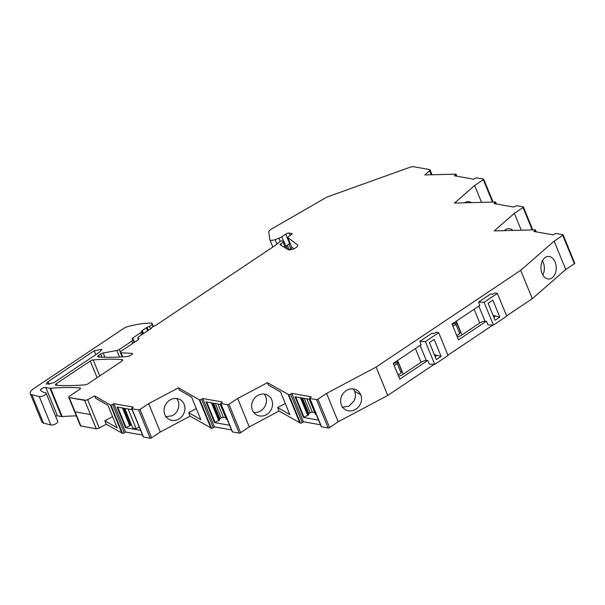<?xml version="1.0" encoding="UTF-8"?>
<svg xmlns="http://www.w3.org/2000/svg" width="605" height="605" viewBox="0 0 605 605"><rect width="100%" height="100%" fill="white"/><g stroke="black" fill="none" stroke-linecap="round" stroke-linejoin="round"><path stroke-width="0.91" d="M276.84 243.921L275.071 239.618A5.385 1.928 157.7 0 1 269.838 239.686A5.385 1.928 157.7 0 1 269.785 239.504L268.801 231.896A5.385 1.928 157.7 0 1 271.395 229.083L325.944 197.638A5.385 1.928 157.7 0 1 328.273 196.572L409.623 167.388A5.385 1.928 157.7 0 1 413.699 166.753L429.55 169.551A2.692 0.968 157.7 0 1 430.057 169.861A2.692 0.968 157.7 0 1 429.542 170.822L424.823 174.943L455.807 174.179A1.346 0.484 157.7 0 1 456.057 174.338A1.346 0.484 157.7 0 1 455.588 174.981L456.034 176.07M121.9 433.256L110.269 404.889L110.881 404.995A1.346 0.484 157.7 0 0 112.643 404.465L124.282 432.832A1.346 0.484 157.7 0 1 122.513 433.361L106.261 424.271L99.265 427.985A2.692 0.968 157.7 0 1 96.255 428.733L80.881 426.018L75.065 411.839L90.44 414.546L75.065 411.839L69.25 397.651L80.881 426.018A2.692 0.968 157.7 0 1 80.382 425.716L68.743 397.349A2.692 0.968 157.7 0 1 69.688 396.048L79.489 389.499A2.692 0.968 157.7 0 0 80.427 388.198A2.692 0.968 157.7 0 0 79.739 387.873L80.17 388.924M153.345 326.466L152.105 323.441A1.346 0.484 157.7 0 0 152.089 323.335A1.346 0.484 157.7 0 0 151.704 323.168A51.145 18.331 157.7 0 0 138.636 324.197A51.145 18.331 157.7 0 0 131.557 325.641A51.145 18.331 157.7 0 0 127.64 326.647A5.385 1.928 157.7 0 0 123.647 328.447L34.024 388.418A10.769 3.857 157.7 0 0 30.25 393.598A10.769 3.857 157.7 0 0 31.876 394.74L39.28 396.63A4.038 1.444 157.7 0 0 40.202 396.691A4.038 1.444 157.7 0 0 44.369 395.299A4.038 1.444 157.7 0 0 46.139 393.129A4.038 1.444 157.7 0 0 44.596 392.637A2.707 0.968 157.7 0 1 43.794 392.494L40.641 390.543A3.229 1.157 157.7 0 1 40.437 390.316A3.229 1.157 157.7 0 1 42.237 388.365A3.229 1.157 157.7 0 1 45.806 387.495L49.95 388.221A2.7 0.968 157.7 0 0 50.555 388.236L62.194 416.603L64.039 416.467A5.385 1.928 157.7 0 1 64.092 416.459A188.442 67.548 157.7 0 1 76.351 415.892M62.194 416.603A2.7 0.968 157.7 0 1 61.589 416.588L57.445 415.862L45.806 387.495M55.539 416.058A3.229 1.157 157.7 0 1 57.445 415.862M46.139 393.129L57.77 421.496A4.038 1.444 157.7 0 1 56 423.666A4.038 1.444 157.7 0 1 51.841 425.058A4.038 1.444 157.7 0 1 50.911 424.99L43.515 423.107A10.769 3.857 157.7 0 1 41.881 421.965L30.25 393.598M574.546 263.092A1.074 0.386 157.7 0 1 574.75 263.213A1.074 0.386 157.7 0 1 574.372 263.735L565.743 269.505L532.317 298.688L506.619 315.878M492.901 325.066L447.919 355.165M434.193 364.346L387.737 395.436L338.195 421.768L326.564 393.409L317.935 399.179A1.074 0.386 157.7 0 1 316.521 399.602L309.873 398.43A1.346 0.484 157.7 0 1 309.616 398.272A1.346 0.484 157.7 0 1 310.093 397.629L311.28 396.827L291.791 393.394L290.597 394.188A1.346 0.484 157.7 0 1 288.835 394.717L267.433 382.67L237.652 398.506L228.962 404.314L227.556 404.737L220.651 403.414L232.282 431.781A1.346 0.484 157.7 0 0 232.464 431.917A1.346 0.484 157.7 0 0 232.532 431.932L239.187 433.104L227.556 404.737M317.935 399.179L329.574 427.546L338.195 421.768M329.574 427.546A1.074 0.386 157.7 0 1 328.16 427.969L321.505 426.797A1.346 0.484 157.7 0 1 321.255 426.638L309.616 398.272M290.597 394.188L302.235 422.555L303.423 421.761L320.484 424.77M302.235 422.555A1.346 0.484 157.7 0 1 300.466 423.084L279.064 411.037L277.635 407.551L289.848 414.561L289.371 413.397L280.599 392.01L268.386 384.999L267.433 382.67M228.962 404.314L240.601 432.681L249.283 426.873L279.064 411.037M240.601 432.681A1.074 0.386 157.7 0 1 239.187 433.104M213.262 427.697A1.346 0.484 157.7 0 1 211.576 428.234A1.346 0.484 157.7 0 1 211.493 428.227L190.091 416.172L160.302 432.008L151.621 437.823L139.982 409.456L148.664 403.641L178.46 387.805L199.249 399.746L201.624 399.33L213.262 427.697L214.45 426.896L231.511 429.905M151.621 437.823A1.074 0.386 157.7 0 1 150.206 438.247L143.551 437.067A1.346 0.484 157.7 0 1 143.302 436.916L131.663 408.549A1.346 0.484 157.7 0 1 132.14 407.906L133.327 407.105L113.838 403.671L125.469 432.038L142.53 435.04M124.282 432.832L125.469 432.038M110.269 404.889L94.63 395.904L87.627 399.618A2.692 0.968 157.7 0 1 84.624 400.366L69.25 397.651L85.018 400.102L84.624 400.366L96.255 428.733L84.624 400.366L85.018 400.102L69.25 397.651A2.692 0.968 157.7 0 1 68.743 397.349M112.643 404.465L113.838 403.671M143.551 437.067L131.92 408.7A1.346 0.484 157.7 0 1 131.663 408.549M131.92 408.7L138.568 409.88L150.206 438.247M139.982 409.456A1.074 0.386 157.7 0 1 138.568 409.88M201.624 399.33L202.819 398.529L222.315 401.97L220.901 403.565L232.532 431.932M532.166 229.802L523.038 207.538L523.212 206.895L523.038 207.538L514.348 213.346L494.255 230.891L535.221 229.84A1.346 0.484 157.7 0 1 535.478 229.998A1.346 0.484 157.7 0 1 535.002 230.641L533.814 231.443L553.303 234.876L554.498 234.082A1.346 0.484 157.7 0 1 556.26 233.553L562.915 234.725A1.074 0.386 157.7 0 1 563.119 234.846A1.074 0.386 157.7 0 1 562.741 235.368L554.112 241.138L520.686 270.322L506.604 279.744L376.106 367.069L326.564 393.409M523.212 206.895L516.557 205.723L513.6 207.046L494.111 203.613L495.518 202.01L496.539 204.036M495.518 202.01L454.536 203.061L474.638 185.516L483.319 179.708L492.455 201.972M455.588 174.981L454.393 175.783L473.889 179.216L475.076 178.422A1.346 0.484 157.7 0 1 476.846 177.893L483.493 179.065A1.074 0.386 157.7 0 1 483.697 179.186A1.074 0.386 157.7 0 1 483.319 179.708M275.071 239.618L278.935 238.181L280.251 241.372M285.87 246.167L289.629 243.649L285.719 234.12L281.779 236.759A5.385 1.928 157.7 0 1 278.935 238.181M285.719 234.12A2.692 0.968 157.7 0 1 289.25 233.061L291.882 233.522A1.618 0.582 157.7 0 1 292.185 233.712A1.618 0.582 157.7 0 1 291.618 234.49L288.298 236.706A1.618 0.582 157.7 0 0 287.73 237.485A1.618 0.582 157.7 0 0 287.814 237.584L297.456 244.828A5.354 1.921 157.7 0 1 297.713 245.154A5.354 1.921 157.7 0 1 295.837 247.725A5.354 1.921 157.7 0 1 288.169 249.608L280.168 244.836A1.346 0.484 157.7 0 1 280.077 244.738A1.346 0.484 157.7 0 1 280.304 244.284L280.818 243.815A5.385 1.928 157.7 0 1 283.125 242.28A1.346 0.484 157.7 0 0 283.926 241.44A1.346 0.484 157.7 0 0 283.677 241.289L281.832 240.964A1.346 0.484 157.7 0 0 280.062 241.486L274.889 245.66L157.111 324.469L151.726 327.547A1.074 0.386 157.7 0 0 151.348 328.069L151.431 328.273M138.666 339.276L138.295 338.376A2.692 0.968 157.7 0 1 137.781 338.074A2.692 0.968 157.7 0 1 138.719 336.773L151.553 328.19A1.074 0.386 157.7 0 1 151.379 328.107A1.074 0.386 157.7 0 1 151.348 328.069M138.295 338.376A2.692 0.968 157.7 0 1 138.817 338.687A2.692 0.968 157.7 0 1 137.872 339.987L121.242 351.112A2.692 0.968 157.7 0 0 120.304 352.405L122.15 356.905M134.446 342.279L132.722 338.066A1.618 0.582 157.7 0 0 132.155 338.845A1.618 0.582 157.7 0 0 132.457 339.027L132.745 339.08A1.618 0.582 157.7 0 1 133.047 339.261A1.618 0.582 157.7 0 1 132.956 339.624L131.86 341.107L119.344 349.486A2.692 0.968 157.7 0 1 116.848 350.499L103.16 353.01A2.692 0.968 157.7 0 0 100.672 354.023L98.683 355.354A2.692 0.968 157.7 0 0 97.738 356.647A2.692 0.968 157.7 0 0 98.441 356.98A188.442 67.548 157.7 0 0 127.436 356.526A2.692 0.968 157.7 0 0 130.355 355.453L131.95 354.386A1.618 0.582 157.7 0 0 132.518 353.615A1.618 0.582 157.7 0 0 132.094 353.411L121.008 352.738A2.692 0.968 157.7 0 1 120.304 352.405M132.722 338.066L140.678 332.742A2.692 0.968 157.7 0 0 141.615 331.449A2.692 0.968 157.7 0 0 141.608 331.427A1.883 0.673 157.7 0 1 141.6 331.411A1.883 0.673 157.7 0 1 142.266 330.504L146.38 327.751A1.883 0.673 157.7 0 1 147.068 327.381L149.458 326.314A3.501 1.255 157.7 0 0 151.999 324.197L152.105 323.441M50.555 388.236A188.442 67.548 157.7 0 1 52.453 388.092A188.442 67.548 157.7 0 1 79.739 387.873M85.154 384.818A188.442 67.548 157.7 0 1 56.152 385.279A2.692 0.968 157.7 0 1 55.456 384.946A2.692 0.968 157.7 0 1 56.394 383.653L90.258 360.988A2.692 0.968 157.7 0 1 93.193 359.914A188.442 67.548 157.7 0 1 122.021 359.574A2.692 0.968 157.7 0 1 122.717 359.907A2.692 0.968 157.7 0 1 121.771 361.2L88.073 383.751A2.692 0.968 157.7 0 1 85.154 384.818M48.022 381.672L94.214 350.756L101.89 349.335L100.097 351.792L53.898 382.708L46.23 384.13L48.022 381.672L49.232 384.621M131.86 341.107L132.797 343.383M481.519 202.289L474.638 185.516M471.227 202.584A11.306 7.653 88.4 0 0 467.915 201.586A11.306 7.653 88.4 0 0 464.67 202.773M514.348 213.346L521.23 230.119M504.396 230.603A11.306 7.653 -91.6 0 1 504.865 230.157A11.306 7.653 -91.6 0 1 508.54 228.622A11.306 7.653 -91.6 0 1 512.798 230.361M565.743 269.505L554.112 241.138M520.686 270.322L532.317 298.688M545.506 277.99A11.306 7.653 -91.6 0 1 542.065 273.445A11.306 7.653 -91.6 0 1 544.583 257.987A11.306 7.653 -91.6 0 1 548.259 256.452A11.306 7.653 -91.6 0 1 555.11 262.056A11.306 7.653 -91.6 0 1 556.229 268.628A11.306 7.653 -91.6 0 1 552.592 277.513A11.306 7.653 -91.6 0 1 548.909 279.049A11.306 7.653 -91.6 0 1 545.506 277.99M376.106 367.069L387.737 395.436M494.633 315.666L493.506 316.423M486.17 321.331L458.492 339.851L452.011 324.038L479.962 305.336M435.933 354.946L434.798 355.702M427.47 360.61L399.792 379.131L393.311 363.318L421.254 344.616M361.321 401.198A11.306 10.172 119.9 0 0 360.754 394.77A11.306 10.172 119.9 0 0 356.723 390.104A11.306 10.172 119.9 0 0 347.081 390.142A11.306 10.172 119.9 0 0 341.424 405.048A11.306 10.172 119.9 0 0 345.387 409.676A0.809 0.726 119.9 0 1 345.417 409.691A11.306 10.172 119.9 0 0 345.455 409.714A11.306 10.172 119.9 0 0 355.09 409.676A11.306 10.172 119.9 0 0 361.314 401.244A0.809 0.726 119.9 0 1 361.321 401.198M291.791 393.394L303.423 421.761M310.093 399.421L295.021 396.767L303.506 417.458L318.578 420.12M299.853 422.978L288.214 394.611M249.283 426.873L237.652 398.506M285.295 403.474L277.635 407.551M256.444 414.826A11.306 10.172 119.9 0 0 256.475 414.848A11.306 10.172 119.9 0 0 266.117 414.811A11.306 10.172 119.9 0 0 272.333 406.378A11.306 10.172 119.9 0 0 271.774 399.905A11.306 10.172 119.9 0 0 267.743 395.239A11.306 10.172 119.9 0 0 258.108 395.277A11.306 10.172 119.9 0 0 252.444 410.182A11.306 10.172 119.9 0 0 256.444 414.826M202.819 398.529L214.45 426.896M221.12 404.564L206.048 401.902L214.533 422.6L229.605 425.255M199.249 399.746L210.888 428.113M178.46 387.805L179.413 390.127L191.619 397.145L200.391 418.531L200.868 419.696L188.662 412.686L196.323 408.609M190.091 416.172L188.662 412.686M160.302 432.008L148.664 403.641M168.81 419.242A11.306 10.172 -60.1 0 1 164.817 414.599A11.306 10.172 -60.1 0 1 170.474 399.693A11.306 10.172 -60.1 0 1 180.108 399.655A11.306 10.172 -60.1 0 1 184.147 404.321A11.306 10.172 -60.1 0 1 184.707 410.795A11.306 10.172 -60.1 0 1 178.483 419.227A11.306 10.172 -60.1 0 1 168.848 419.265A11.306 10.172 -60.1 0 1 168.81 419.242M140.625 430.389L125.553 427.735L129.757 425.791L122.46 407.989M132.14 409.698L117.06 407.044L125.553 427.735M106.261 424.271L104.831 420.777L117.196 427.886L107.947 405.327L95.582 398.226L94.63 395.904M112.59 416.656L104.831 420.777M290.135 243.346L290.135 243.346A2.692 0.968 -22.3 0 0 289.629 243.649M291.625 246.893A1.618 0.582 -22.3 0 0 291.64 247.014A1.618 0.582 -22.3 0 0 291.723 247.112L293.924 248.776M542.844 275.025A11.306 7.653 88.4 0 0 543.88 272.242A11.306 7.653 88.4 0 0 543.214 262.396A11.306 7.653 88.4 0 0 542.435 260.815M457.282 336.887A5.385 1.928 -22.3 0 0 461.948 334.913L479.742 323.002A4.311 1.543 -22.3 0 1 485.021 321.27L486.526 321.346L487.955 324.832L493.43 325.089L506.74 316.181L497.401 293.395L484.091 302.303L493.43 325.089M398.582 376.174A5.385 1.928 -22.3 0 0 403.248 374.192L421.042 362.282A4.311 1.543 -22.3 0 1 426.321 360.557L427.826 360.625L429.255 364.112L434.73 364.369L448.04 355.46L438.693 332.674L425.383 341.583L434.73 364.369M342.127 407.241L348.972 406.159L354.091 400.881C355.664 397.629 355.846 394.415 354.628 391.253L353.691 389.491M353.691 389.484L353.305 388.955M309.238 399.27L315.22 413.858A9.688 3.471 -22.3 0 0 316.4 414.803M314.683 412.542L312.293 412.126L310.168 412.754L304.285 398.4M303.506 417.458L308.505 414.985L308.883 413.623L310.168 412.754M253.767 412.481A11.306 10.172 119.9 0 0 259.991 411.294A11.306 10.172 119.9 0 0 265.111 406.023A11.306 10.172 119.9 0 0 265.648 396.388A11.306 10.172 119.9 0 0 264.846 394.831A11.306 10.172 119.9 0 0 264.332 394.089M225.718 417.684L223.321 417.261L221.196 417.896L219.91 418.758L219.532 420.12L214.533 422.6M220.273 404.412L226.255 418.993A9.688 3.471 -22.3 0 0 227.427 419.938M165.52 416.8L172.357 415.711A11.306 10.172 119.9 0 0 177.484 410.44A11.306 10.172 119.9 0 0 178.021 400.805A11.306 10.172 119.9 0 0 177.083 399.043L176.698 398.506M139.233 427.009L136.186 428.605L132.813 428.007L124.774 408.398M131.081 423.787L124.554 408.36M129.757 425.791L130.551 425.262L130.922 423.901M307.711 415.514L300.413 397.719M308.505 414.985L301.502 397.908M308.883 413.623L302.508 398.082M312.293 412.126L306.848 398.854M218.738 420.656L211.44 402.854M219.532 420.12L212.529 403.051M219.91 418.758L213.535 403.225M221.196 417.896L215.312 403.535M223.321 417.261L217.876 403.989M136.186 428.605L128.147 408.995M130.551 425.262L123.549 408.186M413.699 166.753L429.55 169.551L413.699 166.753M283.926 241.44L286.188 246.938A1.089 0.393 157.7 0 1 286.188 246.946L286.354 246.106A2.723 0.976 157.7 0 1 286.566 245.698M292.328 247.574L288.933 249.85M441.113 356.398L434.148 339.42L429.421 342.589L436.386 359.559L441.113 356.398L434.375 354.666M420.989 344.797L419.908 341.326L425.383 341.583M436.47 355.581L435.124 356.481M438.693 332.674L436.22 332.243L433.966 333.521L432.068 333.189L419.908 341.326M393.431 363.613A5.385 1.928 -22.3 0 0 397.818 361.813A5.385 1.928 -22.3 0 0 397.924 361.752L401.743 371.046L400.994 372.74L397.175 363.446L397.924 361.752M397.931 374.601A2.692 0.968 -22.3 0 0 400.994 372.74M394.12 365.299A2.692 0.968 -22.3 0 0 397.175 363.446M499.813 317.118L492.856 300.14L488.122 303.309L495.087 320.279L499.813 317.118L493.075 315.387M479.689 305.517L478.608 302.046L484.091 302.303M495.17 316.294L493.824 317.202M497.401 293.395L494.92 292.956L492.667 294.242L490.768 293.909L478.608 302.046M452.132 324.333A5.385 1.928 -22.3 0 0 456.525 322.533A5.385 1.928 -22.3 0 0 456.631 322.465L460.443 331.767L459.694 333.461L455.883 324.159L456.631 322.465M456.639 335.321A2.692 0.968 -22.3 0 0 459.694 333.461M452.82 326.019A2.692 0.968 -22.3 0 0 455.883 324.159M49.95 388.221L61.589 416.588M39.28 396.63L50.911 424.99M31.876 394.74L43.515 423.107M132.956 339.624L134.129 342.49M119.344 349.486L120.357 351.966M116.848 350.499L119.533 357.048M103.16 353.01L104.907 357.26M100.672 354.023L101.958 357.169M98.683 355.354L99.371 357.041M132.094 353.411L132.351 354.054M121.008 352.738L122.702 356.874M429.542 170.822L431.161 174.762M495.745 203.9L495.298 202.811M535.448 231.73L535.002 230.641M574.372 263.735L562.741 235.368M328.16 427.969L316.521 399.602M321.505 426.797L309.873 398.43M300.466 423.084L288.835 394.717M199.862 399.86L211.493 428.227M122.513 433.361L110.881 404.995M87.627 399.618L99.265 427.985M122.021 359.574L122.452 360.625M93.193 359.914L99.757 375.932M90.258 360.988L97.118 377.702M56.394 383.653L57.082 385.332M281.779 236.759L283.632 241.282M290.219 235.421L289.25 233.061M291.882 233.522L292.094 234.052M291.723 247.112L287.814 237.584M297.456 244.828L297.758 245.57M280.644 245.123L280.304 244.284M281.582 245.683L280.818 243.815M285.477 248.005L283.125 242.28M141.555 334.883L140.678 332.742M141.615 331.449L142.712 334.111L141.63 331.472M143.521 333.567L142.266 330.504M147.635 330.814L146.38 327.751M148.293 330.368L147.068 327.381M150.516 328.886L149.458 326.314M153.02 326.685L151.999 324.197M95.817 354.659L94.214 350.756M360.754 394.77L354.628 391.253M295.686 396.88L304.073 417.329M206.721 402.022L215.1 422.464M117.733 407.157L126.12 427.606M286.354 246.106L287.67 249.313M287.367 245.169L289.213 249.661M288.933 244.118L290.778 248.617M403.248 374.192L397.606 360.444M415.401 348.533L421.042 362.282M426.321 360.557L420.104 345.387M461.948 334.913L456.306 321.164M474.108 309.253L479.742 323.002M485.021 321.27L478.805 306.107M133.047 339.261L134.318 342.362M430.057 169.861L432.053 174.739M456.057 174.338L456.828 176.206M483.697 179.186L493.037 201.957M523.416 207.016L532.748 229.787M536.242 231.866L535.478 229.998M574.75 263.213L563.119 234.846M272.847 247.029L269.838 239.686M291.64 247.014L287.73 237.485M138.394 339.571L137.781 338.074M153.368 326.45L152.097 323.357"/></g></svg>
